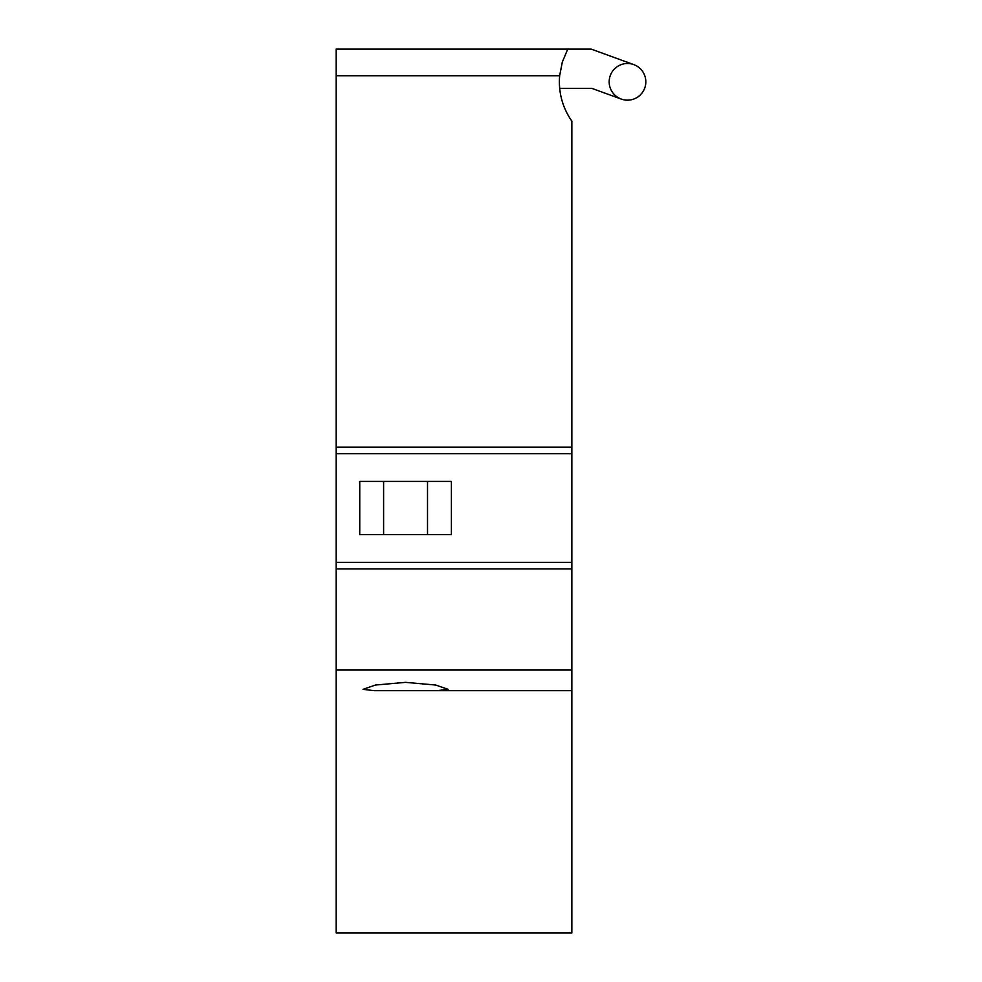 <?xml version="1.0" encoding="UTF-8"?>
<svg xmlns="http://www.w3.org/2000/svg" width="982" height="982" viewBox="0 0 982 982"><rect width="100%" height="100%" fill="white"/><g stroke="black" fill="none" stroke-linecap="round" stroke-linejoin="round"><path stroke-width="1.47" d="M374.24 690.677L571.855 690.677L571.855 121.117A68.114 68.114 0 0 1 559.654 75.737L562.33 62.001L567.768 49.1L336.175 49.1L336.175 932.9L571.855 932.9L571.855 690.677L374.24 690.677L363.009 689.339L375.431 685.043L405.566 682.355L435.701 685.043L448.123 689.339L436.892 690.677L448.123 689.339M427.526 481.401L427.526 534.638M383.606 534.638L383.606 481.401M609.171 81.837A18.327 18.327 0 0 1 627.498 63.499A18.327 18.327 0 0 1 645.825 81.837A18.327 18.327 0 0 1 627.498 100.164A18.327 18.327 0 0 1 609.171 81.837M567.768 49.1L591.164 49.1L633.771 64.603M621.225 99.059L591.888 88.38L559.703 88.38M451.389 534.638L359.743 534.638L359.743 481.401L451.389 481.401L451.389 534.638M336.175 670.031L571.855 670.031M336.175 568.909L571.855 568.909M336.175 562.355L571.855 562.355M336.175 453.684L571.855 453.684M336.175 447.141L571.855 447.141M336.175 75.737L559.654 75.737"/></g></svg>
